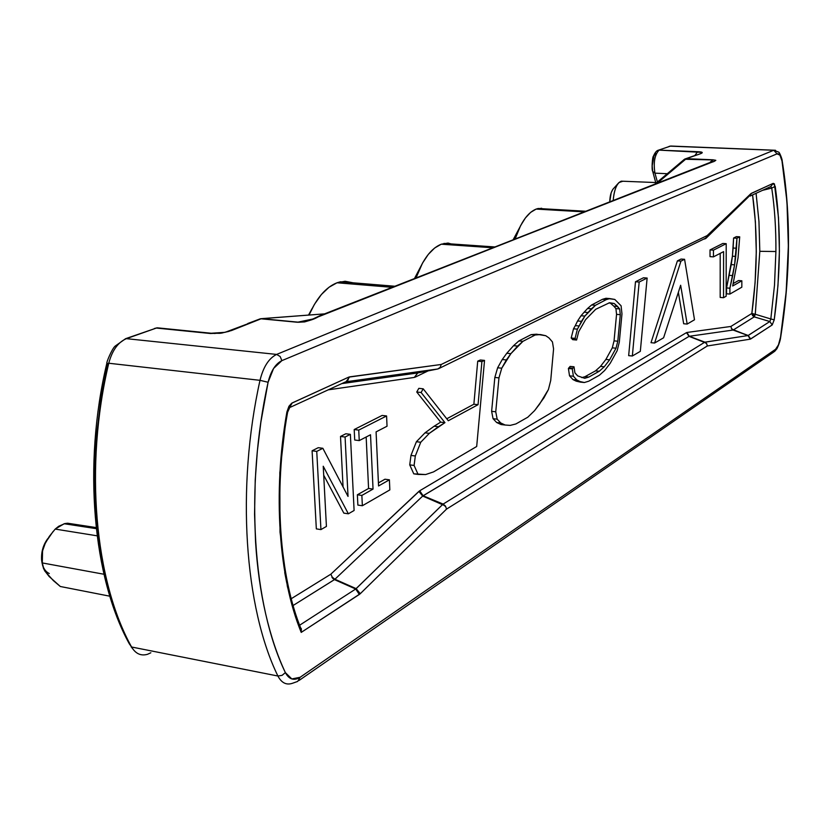 <?xml version="1.0" encoding="UTF-8"?>
<svg xmlns="http://www.w3.org/2000/svg" width="830" height="830" viewBox="0 0 830 830"><rect width="100%" height="100%" fill="white"/><g stroke="black" fill="none" stroke-linecap="round" stroke-linejoin="round"><path stroke-width="1.25" d="M546.524 209.679L538.203 208.486L536.159 209.077L584.227 211.878L536.159 209.077L541.658 208.268M455.4 245.172L448.138 243.086L441.28 244.196L492.833 247.776L441.28 244.196L447.93 243.076M337.042 282.771L392.144 287.325L337.042 282.771L345.083 281.266L353.092 282.802L340.476 281.775L337.042 282.771C326.055 287.087 316.718 297.846 309.019 315.058L314.414 304.382L321.386 294.515L329.043 287.232L337.042 282.771M655.949 153.405L654.009 155.75L652.193 165.772L652.671 171.364L654.932 173.138L657.422 182.029L654.932 173.138L667.289 173.719L654.932 173.138C653.293 162.483 654.683 154.816 659.093 150.126L702.128 152.398L700.925 153.56L686.369 158.665L713.001 159.806L715.823 160.315L714.672 161.124L319.986 315.68L310.327 320.214L304.589 321.916L297.399 322.258L261.056 318.803L231.518 330.537L221.62 333.11L210.395 333.504L156.351 328.058L126.388 338.661L276.629 354.42C268.868 358.249 263.328 366.881 259.998 380.327L268.09 382.267C270.87 371.031 275.467 363.82 281.878 360.635L280.156 356.506L276.629 354.42L280.156 356.506L281.878 360.635L273.589 368.447L268.09 382.267L260.869 422.2L257.352 451.105L255.225 480.093L254.561 514.289L255.567 542.135C257.196 567.813 260.568 591.728 265.673 613.899C270.788 635.988 277.355 655.555 285.375 672.611L282.065 675.361L277.915 676.025C281.557 682.945 286.433 685.362 292.534 683.256C286.433 685.362 281.557 682.945 277.915 676.025L131.586 647.006C135.591 653.739 140.893 656.167 147.481 654.31C140.893 656.167 135.591 653.739 131.586 647.006L277.915 676.025C244.549 607.975 236.073 488.009 259.998 380.327L268.09 382.267C244.715 488.061 252.849 605.537 285.375 672.611L291.828 678.94L300.107 677.29C293.955 681.025 289.048 679.459 285.375 672.611L282.065 675.361L277.915 676.025C244.549 607.975 236.073 488.009 259.998 380.327L108.751 363.239C112.185 350.416 118.068 342.23 126.388 338.661L276.629 354.42C268.868 358.249 263.328 366.881 259.998 380.327L108.751 363.239C84.235 465.952 94.724 580.844 131.586 647.006C94.724 580.844 84.235 465.952 108.751 363.239C112.185 350.416 118.068 342.23 126.388 338.661L156.351 328.058L125.631 338.671L115.09 346.162C111.874 348.922 106.136 363.021 106.852 363.218M622.853 181.231L621.297 181.168C616.887 183.015 614.19 189.458 613.204 200.497C613.827 192.052 615.746 186.065 618.973 182.538L622.853 181.231M613.609 188.431C611.222 191.128 609.936 195.61 609.76 201.846L611.171 192.768L612.831 189.344L618.257 183.316M42.569 565.406L44.654 570.698L49.115 576.466L60.331 586.499L109.84 596.199L60.331 586.499L53.348 580.595L45.007 571.289L43.44 568.291L42.288 562.937L103.958 574.246L42.288 562.937L41.614 560.146L41.988 552.023L44.447 544.117L47.808 538.587C43.181 544.802 41.127 551.991 41.614 560.146L42.288 562.937L42.102 553.849L42.963 549.17L44.54 544.636L49.323 536.377L55.195 529.084L58.733 526.251L64.989 523.543L67.655 523.232L67.448 524.238M759.813 251.314L758.952 221.423L756.078 193.307L758.952 221.423L759.813 251.314L755.269 314.269L751.845 313.47L755.092 282.646L756.286 251.749L755.383 221.755L752.582 194.915C757.686 232.213 757.448 271.732 751.845 313.47L752.53 315.525L753.308 315.244L753.184 313.906L751.845 313.47L730.877 326.46L751.845 313.47L752.53 315.525L754.231 316.873L752.53 315.525L754.698 315.898L753.308 315.244L753.184 313.906L755.269 314.269L759.813 251.314L775.905 251.521L759.813 251.314M706.538 237.702L705.417 238.677L707.15 235.596L750.901 193.649L749.801 196.202L751.306 193.359L773.218 183.357L770.759 186.563L773.218 183.357L774.421 183.907L778.499 217.657L779.412 251.075L777.969 285.51L774.224 319.82L772.211 324.945L769.815 321.532L770.821 318.969L774.224 319.82L770.821 318.969L774.494 285.312L775.905 251.521C776.071 228.956 774.681 207.811 771.734 188.078L775.22 186.387L771.734 188.078L770.821 186.543L771.734 188.078L762.583 190.319L771.734 188.078C774.681 207.811 776.071 228.956 775.905 251.521L774.494 285.312L770.821 318.969L755.269 314.269L770.821 318.969L769.815 321.532L748.214 335.476L733.326 329.956L754.231 316.873L755.269 314.269L754.231 316.873L769.815 321.532L754.231 316.873L733.326 329.956L731.572 328.576L733.222 330.008L748.214 335.476L750.683 338.993L772.211 324.945L769.815 321.532L748.017 335.559L750.279 339.159L772.211 324.945L774.224 319.82C780.729 272.665 781.061 228.188 775.22 186.387L773.218 183.357L750.901 193.649L707.15 235.596L441.259 364.463L348.725 377.131L291.714 403.204L288.944 406.275L286.9 411.991C272.582 492.896 278.714 577.649 301.217 632.398L360.262 593.709L446.54 509.101L707.305 345.975L750.279 339.159L748.017 335.559L704.701 342.24L689.056 336.358L686.462 332.643L689.056 336.358L686.918 332.477L730.877 326.46L731.572 328.576L730.877 326.46L686.918 332.477L689.284 336.275L733.118 330.039L731.967 329.178L748.017 335.559L750.279 339.159L707.305 345.975L706.693 343.662L704.815 342.188L706.693 343.662L707.305 345.975L446.54 509.101L445.513 506.113L443.147 504.08L422.688 496.07L419.721 490.769L418.911 491.381L422.688 496.07L689.056 336.358L704.919 342.157L689.284 336.275L733.118 330.039L748.017 335.559L704.919 342.157L706.693 343.662M312.993 319L297.399 322.258L260.745 318.71M258.929 319.322L261.585 318.689L297.918 322.133L302.068 321.791L297.399 322.258C306.955 321.77 314.487 319.571 319.986 315.68L708.644 163.012L309.362 320.349C307.318 321.345 303.79 321.988 298.748 322.268L297.669 322.175M684.491 159.236L712.783 159.941L711.538 162.099L713.001 159.806L709.681 162.649L712.783 159.941L686.254 158.717L684.501 159.225M286.744 321.241L287.73 321.169L286.744 321.241M481.908 361.589L478.059 404.687L448.304 420.748L423.196 388.814L421.101 392.497L444.942 422.646L429.318 433.353L420.748 442.255L415.322 455.992L414.087 465.443L418.102 474.428L425.624 474.553L433.499 471.917L476.69 446.488L484.533 360.407L481.908 361.589L477.717 361.164L473.878 404.22L446.758 418.776L473.878 404.22L478.059 404.687L473.878 404.22L477.717 361.164L481.908 361.589L484.533 360.407L480.363 359.992L477.717 361.164L480.363 359.992L484.533 360.407L476.69 446.488L433.499 471.917L425.624 474.553L413.765 473.837L418.102 474.428L414.087 465.443L409.74 464.873L413.765 473.837L409.74 464.873L414.087 465.443L415.322 455.992L410.964 455.421L409.74 464.873L410.964 455.421L415.322 455.992L420.748 442.255L416.401 441.716L410.964 455.421L416.401 441.716L420.748 442.255L429.318 433.353L425.002 432.835L416.401 441.716L425.002 432.835L429.318 433.353L438.406 426.745L434.111 426.236L425.002 432.835L434.111 426.236L438.406 426.745L444.942 422.646L440.668 422.138L434.111 426.236L440.668 422.138L444.942 422.646L421.101 392.497L423.196 388.814L418.839 388.336L416.743 392.009L421.101 392.497L416.743 392.009L440.668 422.138L416.743 392.009L418.839 388.336L423.196 388.814L448.304 420.748L478.059 404.687L481.908 361.589M505.148 425.022L510.222 425.385L515.876 423.954L527.797 417.21L534.582 410.632L539.552 404.158L548.423 389.519L550.715 380.493L553.579 348.922L552.448 341.929L548.972 337.924L545.767 335.725L540.475 334.563L535.153 334.998L522.952 341.327L510.875 353.663L501.756 368.198L498.955 377.868L495.749 411.794L497.17 419.171L500.76 422.978L505.148 425.022L501.061 424.545L505.148 425.022L500.76 422.978L496.662 422.501L501.061 424.545L496.662 422.501L500.76 422.978L497.17 419.171L493.062 418.694L496.662 422.501L493.062 418.694L497.17 419.171L495.749 411.794L491.63 411.327L493.062 418.694L491.63 411.327L495.749 411.794L498.955 377.868L494.836 377.443L491.63 411.327L494.836 377.443L498.955 377.868L501.756 368.198L497.637 367.773L494.836 377.443L497.637 367.773L501.756 368.198L506.362 359.94L502.254 359.535L497.637 367.773L502.254 359.535L506.362 359.94L510.875 353.663L506.788 353.258L502.254 359.535L506.788 353.258L510.875 353.663L517.63 346.079L513.552 345.685L506.788 353.258L513.552 345.685L517.63 346.079L522.952 341.327L518.885 340.943L513.552 345.685L518.885 340.943L522.952 341.327L535.153 334.998L540.475 334.563L531.127 334.635L535.153 334.998L531.127 334.635L518.885 340.943L531.127 334.635L536.471 334.2L545.767 335.725L548.972 337.924L552.448 341.929L553.579 348.922L550.715 380.493L548.423 389.519L543.941 397.84L534.582 410.632L527.797 417.21L515.876 423.954L510.222 425.385L505.148 425.022M734.591 264.832L729.902 288.207L729.902 294.059L741.823 287.19L741.844 280.789L732.693 285.976L738.046 257.788L739.706 236.83L736.947 238.231L734.591 264.832L731.24 264.604L726.561 287.958L726.551 293.799L729.902 294.059L729.902 288.207L726.561 287.958L729.902 288.207L732.714 275.591L729.373 275.353L732.714 275.591L734.591 264.832L735.754 256.418L732.413 256.19L731.24 264.604L734.591 264.832M723.594 251.635L723.553 297.711L726.157 296.217L726.209 243.678L713.447 250.152L713.447 256.864L723.594 251.635L713.447 256.864L710.024 256.636L713.447 256.864L713.447 250.152L710.024 249.923L710.024 256.636L710.024 249.923L713.447 250.152L726.209 243.678L722.826 243.46L710.024 249.923L722.826 243.46L726.209 243.678L726.157 296.217L723.553 297.711L720.191 297.451L723.553 297.711L723.594 251.635M575.73 339.086L576.591 340.02L578.676 331.73L585.544 319.695L595.66 309.32L609.531 302.732L614.19 303.49L619.657 308.916L620.29 314.674L617.79 341.213L616.026 348.206L609.625 359.815L604.261 366.777L599.281 371.249L588.812 377.069L584.693 378.304L577.68 375.897L574.92 372.857L573.997 366.787L572.275 368.883L573.395 376.229L576.829 379.974L580.087 381.561L584.362 382.526L588.771 381.188L599.447 375.202L604.665 370.481L610.289 363.167L617.157 350.696L619.304 342.147L621.971 313.896L621.089 305.793L614.791 299.443L609.78 298.593L606.253 299.63L595.452 305.295L584.891 316.074L577.4 329.147L575.076 338.37L575.73 339.086L571.849 338.733L572.71 339.667L576.591 340.02L572.71 339.667L571.849 338.723L575.73 339.086L575.076 338.37L571.185 338.007L571.849 338.733L571.185 338.007L575.076 338.37L577.4 329.147L573.52 328.794L571.185 338.007L573.52 328.794L577.4 329.147L579.174 325.972L575.304 325.63L573.52 328.794L575.304 325.63L579.174 325.972L581.457 321.314L577.587 320.971L575.304 325.63L577.587 320.971L581.457 321.314L584.891 316.074L581.031 315.742L577.587 320.971L581.031 315.742L584.891 316.074L588.024 312.505L584.164 312.173L581.031 315.742L584.164 312.173L588.024 312.505L591.437 308.802L587.588 308.48L584.164 312.173L587.588 308.48L591.437 308.802L595.452 305.295L591.624 304.983L587.588 308.48L591.624 304.983L595.452 305.295L606.253 299.63L602.466 299.319L591.624 304.983L602.466 299.319L606.253 299.63L609.78 298.593L605.993 298.281L602.466 299.319L605.993 298.281L614.791 299.443L621.089 305.793L621.971 313.896L619.304 342.147L617.157 350.696L610.289 363.167L604.665 370.481L599.447 375.202L588.771 381.188L584.362 382.526L580.523 382.132L584.362 382.526L576.238 381.167L580.523 382.132L576.238 381.167L580.087 381.561L576.829 379.974L572.97 379.58L576.238 381.167L572.97 379.58L576.829 379.974L573.395 376.229L569.525 375.824L572.97 379.58L569.525 375.824L573.395 376.229L572.275 368.883L568.394 368.489L569.525 375.824L568.394 368.489L572.275 368.883L572.762 368.219L568.882 367.825L568.394 368.489L568.882 367.825L572.773 368.281L573.997 366.787L570.127 366.404L568.944 367.835L570.127 366.404L573.997 366.787L574.92 372.857L577.68 375.897L584.693 378.304L588.812 377.069L584.994 376.675L581.778 377.629L584.994 376.675L588.812 377.069L599.281 371.249L595.494 370.875L584.994 376.675L595.494 370.875L599.281 371.249L604.261 366.777L600.484 366.404L595.494 370.875L600.484 366.404L604.261 366.777L609.625 359.815L605.869 359.452L600.484 366.404L605.869 359.452L609.625 359.815L616.026 348.206L612.291 347.853L605.869 359.452L612.291 347.853L616.026 348.206L617.79 341.213L614.044 340.871L612.291 347.853L614.044 340.871L617.79 341.213L620.29 314.674L616.555 314.363L614.044 340.871L616.555 314.363L620.29 314.674L619.657 308.916L615.922 308.604L616.555 314.363L615.922 308.604L619.657 308.916L617.551 306.457L613.806 306.146L615.922 308.604L613.806 306.146L617.551 306.457L614.19 303.49L610.424 303.189L613.806 306.146L610.424 303.189L614.19 303.49L609.531 302.732L595.66 309.32L585.544 319.695L578.676 331.73L576.591 340.02L575.73 339.086M663.595 337.789L680.652 285.261L687.167 324.063L694.503 319.778L684.584 259.302L680.942 261.128L654.6 343.029L663.595 337.789L654.6 343.029L651 342.697L654.6 343.029L680.942 261.128L677.404 260.879L651 342.697L677.404 260.879L680.942 261.128L684.584 259.302L681.057 259.064L677.404 260.879L681.057 259.064L684.584 259.302L694.503 319.778L687.167 324.063L683.671 323.762L687.167 324.063L680.652 285.261L663.595 337.789M639.173 282.034L632.346 355.997L640.324 351.349L647.13 278.05L639.173 282.034L635.49 281.754L628.663 355.645L632.346 355.997L628.663 355.645L635.49 281.754L639.173 282.034L647.13 278.05L640.324 351.349L632.346 355.997L639.173 282.034M323.233 466.242L348.361 513.801L354.099 510.492L350.374 434.339L345.083 437.026L348.029 496.423L322.86 448.293L316.749 451.396L320.94 529.592L326.418 526.438L323.233 466.242L326.418 526.438L320.94 529.592L316.334 528.886L320.94 529.592L316.749 451.396L322.86 448.293L318.232 447.692L312.101 450.783L316.749 451.396L312.101 450.783L316.334 528.886L312.101 450.783L318.232 447.692L322.86 448.293L348.029 496.423L345.083 437.026L340.507 436.445L343.049 486.899L340.507 436.445L345.083 437.026L350.374 434.339L345.82 433.768L340.507 436.445L345.82 433.768L350.374 434.339L354.099 510.492L348.361 513.801L343.827 513.127L348.361 513.801L323.233 466.242M362.357 505.74L389.841 489.908L389.405 479.823L378.553 485.975L376.083 431.88L387.039 426.226L386.583 415.965L358.736 430.096L359.245 440.585L370.522 434.754L373.044 489.088L361.87 495.427L362.357 505.74L357.865 505.086L362.357 505.74L361.87 495.427L357.367 494.784L357.865 505.086L357.367 494.784L361.87 495.427L373.044 489.088L368.572 488.465L357.367 494.784L368.572 488.465L373.044 489.088L370.522 434.754L359.245 440.585L354.711 440.014L359.245 440.585L358.736 430.096L354.202 429.535L354.711 440.014L354.202 429.535L358.736 430.096L386.583 415.965L382.132 415.436L354.202 429.535L382.132 415.436L386.583 415.965L387.039 426.226L376.083 431.88L378.553 485.975L389.405 479.823L389.841 489.908L362.357 505.74M735.754 256.418L736.469 248.243L733.129 248.025L732.413 256.19L735.754 256.418M736.469 248.243L736.947 238.231L733.606 238.023L733.129 248.025L736.469 248.243M736.947 238.231L739.706 236.83L736.366 236.623L733.606 238.023L736.947 238.231M739.706 236.83L738.046 257.788L732.693 285.976L741.844 280.789L738.534 280.55L733.253 283.528L738.534 280.55L741.844 280.789L741.823 287.19L729.902 294.059L726.551 293.799L726.561 287.958L732.413 256.19L733.606 238.023L736.366 236.623L739.706 236.83M720.201 253.378L720.191 297.451L720.201 253.378M608.867 302.929L610.424 303.189L608.867 302.929M678.359 292.326L683.671 323.762L678.359 292.326M643.468 277.78L647.13 278.05L643.468 277.78L635.49 281.754L643.468 277.78M323.71 475.217L343.827 513.127L323.71 475.217M384.975 479.221L389.405 479.823L384.975 479.221L378.407 482.925L384.975 479.221M366.165 437.005L368.572 488.465L366.165 437.005M417.801 372.94L414.336 377.422L417.666 372.971L414.336 377.422L328.255 389.841L414.336 377.422L417.801 372.94L341.825 383.605L417.801 372.94L437.939 368.945L417.801 372.94M291.226 598.721L330.838 574.194L419.721 490.769L686.462 332.643L419.721 490.769L423.093 495.759L443.147 504.08L423.093 495.759L689.056 336.358L706.143 343.07L704.701 342.24L443.147 504.08L445.513 506.113L446.54 509.101L360.262 593.709L356.153 588.636L334.926 579.247L422.688 496.07L418.911 491.381L330.838 574.194L332.259 577.172L334.926 579.247L332.259 577.172L330.838 574.194L291.226 598.721M428.083 370.906L415.166 377.162L428.083 370.906M731.448 328.628L731.967 329.178L731.572 328.576M331.959 577.4L334.459 579.62L332.643 578.271L334.926 579.247L422.688 496.07L444.558 505.553L442.95 504.225L356.153 588.636L334.687 579.454L332.259 577.172M445.264 506.31L442.753 504.391L355.697 589.01L334.459 579.62L293.083 605.516L334.687 579.454L355.697 589.01L356.153 588.636L360.262 593.709L359.338 594.456L355.697 589.01L299.609 625.229L355.697 589.01L359.338 594.456L301.217 632.398L301.259 628.414L301.217 632.398L295.584 617.084L287.377 586.416L280.011 532.154L279.814 472.768L286.9 411.991L287.605 412.24L286.9 411.991L288.954 406.264L292.222 402.924L289.39 407.769L292.222 402.924L348.725 377.131L348.123 379.86L346.318 381.634L348.123 379.86L348.725 377.131L349.7 376.851L346.048 381.748L349.7 376.851L441.259 364.463L440.17 367.41L437.732 368.987L440.17 367.41L441.259 364.463L707.15 235.596L706.403 237.805L704.525 239.03M286.765 582.961L284.711 572.461L286.765 582.961M440.419 367.327L438.769 368.676L440.17 367.41M346.027 381.759L437.732 368.987L346.027 381.759M55.195 529.084L97.11 535.817L55.195 529.084L64.18 523.74L67.655 523.232L96.145 527.569L67.655 523.232M706.558 343.713L704.701 342.24L443.147 504.08L445.513 506.113M287.574 412.448L287.605 412.24C273.257 491.765 279.243 576.331 301.477 629.991M288.964 407.883L289.846 407.291L287.605 412.24M290.417 407.219L345.488 381.914M439.62 368.178L706.403 237.805M706.071 238.21L705.51 238.625M706.206 238.085L748.567 196.803M770.759 186.563L749.853 196.16M774.514 351.526L776.932 348.704C779.048 344.284 780.293 340.476 780.667 337.281L780.542 337.105C779.412 343.402 777.741 347.469 775.552 349.295L300.107 677.29L297.7 681.409L300.107 677.29L775.552 349.295L778.447 344.886L780.542 337.105L786.166 291.838L788.355 246.105L786.975 201.835L781.995 160.978L779.961 155.169L777.046 153.851L281.878 360.635L777.046 153.851C779.287 153.249 780.937 155.625 781.995 160.978L782.13 160.501C782.493 160.097 779.463 151.714 778.519 152.066L773.747 150.261L777.046 153.851L773.747 150.261L276.629 354.42L773.747 150.261L775.521 150.282L670.713 146.038L773.747 150.261L670.329 146.153L657.827 150.386L670.713 146.038L658.553 150.157C656.706 150.469 655.026 152.44 653.49 156.05C652.307 156.652 651.509 170.036 652.671 171.364L654.932 173.138C653.293 162.483 654.683 154.816 659.093 150.126L697.646 151.703L694.918 155.428L697.646 151.703C708.633 152.139 697.086 154.671 692.614 156.31L684.812 159.049L713.001 159.806C716.695 160.47 715.242 161.539 708.644 163.012L711.881 161.995M42.288 562.937L42.558 550.871L45.526 542.529L53.11 531.49M49.281 573.52C44.955 571.465 42.403 567.014 41.614 560.146L43.378 567.212M299.028 680.486L773.705 352.045L775.552 349.295L773.705 352.045L772.294 352.283M297.7 681.409L292.534 683.256L297.7 681.409M781.995 160.978L782.13 160.501C791.063 215.561 790.565 274.481 780.667 337.281L780.542 337.105C790.419 274.502 790.907 215.8 781.995 160.978M107.931 585.358C102.121 564.047 98.179 541.108 96.093 516.54C94.039 491.92 93.977 466.647 95.927 440.72L101.208 396.636L107.661 364.09L106.759 363.633L108.751 363.239L106.759 363.633C82.647 464.935 92.96 578.033 129.314 643.81L131.586 647.006L129.314 643.81M150.853 652.774L147.481 654.31M154.401 328.493L157.192 327.808L211.214 333.245L157.192 327.808L154.401 328.493M668.907 146.495L669.789 146.184L668.907 146.495M215.084 333.484L211.214 333.245L220.209 333.307L228.79 331.419L248.585 323.503L225.044 332.332L211.214 333.245L215.084 333.484M297.617 322.185L260.973 318.71L247.765 323.524L260.236 318.824M297.918 322.133L261.585 318.689L324.582 313.865L260.776 318.71M657.236 183.202L686.14 158.8L657.236 183.202M684.615 159.163L699.285 154.173M416.992 275.207L415.737 278.06M416.006 277.957L422.48 263.172L428.29 254.405L434.65 248.004L441.28 244.196C431.061 248.336 422.626 259.593 416.006 277.957M515.088 239.03L520.535 225.781L525.38 217.979L530.661 212.345L536.159 209.077C527.704 212.542 520.68 222.523 515.088 239.03M518.076 231.01L514.092 239.424M522.516 222.222L513.116 239.808M423.051 262.166L414.461 278.558M312.09 308.573L308.511 315.089M538.203 208.486L585.814 211.256M443.936 243.429L494.919 246.956M340.476 281.775L394.893 286.246M655.752 182.548L621.297 181.168M96.259 528.658L64.18 523.74M132.416 648.406L131.192 646.902M652.899 172.132L655.939 183.285M654.984 184.084L684.117 159.526"/></g></svg>

